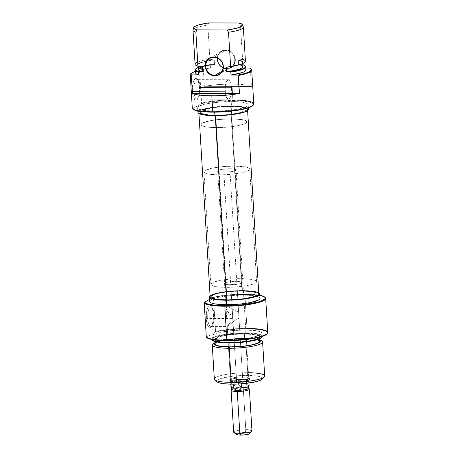 <?xml version="1.0" encoding="UTF-8"?>
<svg xmlns="http://www.w3.org/2000/svg" width="458" height="458" viewBox="0 0 458 458"><rect width="100%" height="100%" fill="white"/><g stroke="black" fill="none" stroke-linecap="round" stroke-linejoin="round"><path stroke-width="0.34" stroke-dasharray="2.29 1.72" d="M225.554 50.5A9.171 8.49 59.7 0 1 234.754 59.534A9.171 8.49 59.7 0 1 226.653 68.5L226.83 68.866A9.629 8.914 -120.3 0 0 235.338 59.448A9.629 8.914 -120.3 0 0 225.674 49.962L225.554 50.5L213.886 57.313L225.554 50.5A9.171 8.49 -120.3 0 0 221.477 51.582A9.171 8.49 -120.3 0 0 217.47 58.114A9.171 8.49 59.7 0 1 225.554 50.5L225.674 49.962L229.195 50.695L232.269 52.75L234.422 55.824L235.338 59.448L235.275 61.292L234.124 64.692L233.082 66.118L231.777 67.292L228.594 68.689L226.83 68.866L223.309 68.133L220.241 66.072L219.021 64.635L218.082 62.998L217.166 59.38L217.229 57.536L218.38 54.136L219.422 52.704L222.244 50.666L225.674 49.962A9.629 8.914 -120.3 0 0 217.166 59.38A9.629 8.914 -120.3 0 0 226.83 68.866L226.653 68.5A9.171 8.49 -120.3 0 0 230.729 67.418A9.171 8.49 -120.3 0 0 234.347 57.307A9.171 8.49 -120.3 0 0 225.554 50.5M222.004 71.219L226.653 68.5L222.004 71.219M253.085 105.294A30.491 5.513 -3.5 0 0 232.876 100.531L215.999 101.373L204.474 103.039L201.262 103.743L192.681 108.752L192.32 108.5L192.681 108.752A30.491 5.513 -3.5 0 0 193.07 109.181M252.913 105.506L253.308 104.218L252.369 103.199L250.297 102.306L243.124 101.012L232.876 100.531L232.017 84.014A30.949 5.599 176.5 0 1 251.419 86.505L250.32 68.5A30.949 5.599 176.5 0 1 251.494 69.433M193.843 91.228A9.744 3.235 -89.8 0 1 194.959 81.925A9.744 3.235 -89.8 0 1 198.194 80.259A9.744 3.235 -89.8 0 1 200.203 87.518L199.493 87.295A10.889 3.612 90.2 0 0 197.249 79.182A10.889 3.612 90.2 0 0 193.637 81.049A10.889 3.612 90.2 0 0 192.389 91.445L225.199 91.342A9.744 3.235 -89.8 0 1 228.416 79.744A9.744 3.235 -89.8 0 1 231.559 87.633L200.203 87.518A9.744 3.235 90.2 0 0 197.054 79.629A9.744 3.235 90.2 0 0 193.843 91.228A9.744 3.235 90.2 0 0 196.986 99.117A9.744 3.235 90.2 0 0 200.203 87.518L231.559 87.633A9.744 3.235 -89.8 0 1 228.347 99.231A9.744 3.235 -89.8 0 1 225.199 91.342L192.389 91.445L192.967 83.276L193.974 80.287L195.285 78.679L195.99 78.478L197.369 79.326L197.988 80.345L199.299 85.251L199.551 89.419L198.915 95.459L197.272 99.449L196.596 100.062L195.182 100.039L193.35 97.033L192.389 91.445A10.889 3.612 90.2 0 0 197.175 99.569A10.889 3.612 90.2 0 0 199.493 87.295L200.203 87.518A9.744 3.235 -89.8 0 1 198.125 98.499A9.744 3.235 -89.8 0 1 193.843 91.228M230.677 106.474L231.439 118.851A22.923 4.145 -3.5 0 0 201.073 124.622A22.923 4.145 -3.5 0 0 216.479 127.587L215.718 115.21A22.923 4.145 176.5 0 1 200.318 112.244A22.923 4.145 176.5 0 1 230.677 106.474L241.435 107.252L245.339 108.483L246.043 109.244L245.872 110.069L244.83 110.922L237.026 113.338L224.563 114.906L211.642 115.113L204.966 114.431L201.062 113.206L200.358 112.445L200.53 111.62L201.572 110.767L203.449 109.914L209.375 108.351L217.407 107.166L230.677 106.474A22.923 4.145 176.5 0 1 246.083 109.445A22.923 4.145 176.5 0 1 215.718 115.21L216.479 127.587A22.923 4.145 -3.5 0 0 246.839 121.822A22.923 4.145 -3.5 0 0 231.439 118.851L230.677 106.474A22.923 4.145 176.5 0 1 246.083 109.445A22.923 4.145 176.5 0 1 215.718 115.21L227.008 299.75A22.923 4.145 -3.5 0 0 257.367 293.984A22.923 4.145 -3.5 0 0 241.967 291.013L230.677 106.474L241.435 107.252L243.782 107.807L246.043 109.244L245.872 110.069L244.83 110.922L242.952 111.775L237.026 113.338L224.563 114.906L211.642 115.113L202.619 113.876L201.062 113.206L200.358 112.445L200.53 111.62L203.449 109.914L213.199 107.699L221.832 106.777L230.677 106.474L241.967 291.013L252.724 291.798L256.623 293.023L257.327 293.784L257.156 294.608L256.114 295.462L251.602 297.127L244.492 298.53L235.853 299.452L227.008 299.75L219.302 299.389L213.903 298.416L211.642 296.984L211.819 296.16L212.861 295.307L214.733 294.454L220.659 292.891L228.691 291.706L241.967 291.013A22.923 4.145 -3.5 0 0 211.607 296.784A22.923 4.145 -3.5 0 0 227.008 299.75L215.718 115.21A22.923 4.145 176.5 0 1 200.318 112.244A22.923 4.145 176.5 0 1 230.677 106.474M248.442 109.078L248.482 109.279A25.333 4.58 -3.5 0 0 231.467 106.016L231.193 101.516A25.333 4.58 176.5 0 1 248.207 104.796A25.333 4.58 176.5 0 1 214.659 111.168L202.774 110.309L198.463 108.952L197.684 108.111L197.873 107.201L199.03 106.256L204.01 104.413L207.646 103.588L221.414 101.848L235.693 101.624L243.072 102.374L247.389 103.731L248.167 104.573L247.978 105.483L246.822 106.428L241.841 108.271L238.2 109.096L229.326 110.407L214.659 111.168L214.722 112.147L214.659 111.168A25.333 4.58 176.5 0 1 197.638 107.888A25.333 4.58 176.5 0 1 231.193 101.516L231.467 106.016A25.333 4.58 -3.5 0 0 197.913 112.387M253.789 104A30.949 5.599 -3.5 0 0 232.996 99.993A30.949 5.599 -3.5 0 0 201.572 103.096L199.493 69.112A30.949 5.599 176.5 0 1 203.283 68.328L204.388 86.333A30.949 5.599 176.5 0 1 232.017 84.014L232.876 100.531A30.491 5.513 -3.5 0 0 201.262 103.743L201.572 103.096L199.345 68.734A30.783 5.565 176.5 0 1 203.455 67.881L210.445 67.904A25.219 4.563 -3.5 0 0 205.625 68.711A25.219 4.563 -3.5 0 0 195.623 72.999M193.007 30.239A25.219 4.563 176.5 0 1 207.835 25.144L209.913 59.208A25.219 4.563 -3.5 0 0 207.571 59.569A25.219 4.563 -3.5 0 0 195.091 64.303M245.431 61.223A25.219 4.563 -3.5 0 0 242.574 59.328L239.271 60.135A22.923 4.145 -3.5 0 1 240.187 64.463L242.654 63.158L243.192 62.168L242.998 61.698L240.622 60.467L238.349 60.13L242.379 61.681L242.528 62.643L241.395 63.662L235.624 65.62L226.378 67.12A22.35 4.042 176.5 0 0 242.62 62.219A22.35 4.042 176.5 0 0 238.349 60.13L242.574 59.328L240.49 25.264L239.179 23.009L240.49 25.264A25.219 4.563 176.5 0 1 243.347 27.159M197.696 62.07A25.219 4.563 176.5 0 1 207.571 59.569A25.219 4.563 176.5 0 1 209.913 59.208L214.241 60.044L203.157 62.007L198.503 64.017L198.091 64.521L198.24 65.488L202.27 67.034A22.35 4.042 176.5 0 1 197.999 64.95A22.35 4.042 176.5 0 1 206.335 61.252A22.35 4.042 176.5 0 1 214.241 60.044L214.516 64.544A22.35 4.042 -3.5 0 0 205.19 66.061A22.35 4.042 -3.5 0 0 198.274 69.45M193.041 29.93A25.219 4.563 -3.5 0 1 207.835 25.144L208.865 22.9L207.835 25.144L209.913 59.208L214.241 60.044L214.516 64.544L210.474 64.532A25.053 4.528 176.5 0 0 198.148 67.406L202.184 66.101L210.474 64.532L214.516 64.544L207.325 65.608L201.738 67.034M195.577 69.536A25.219 4.563 176.5 0 1 210.268 64.979L210.445 67.904L199.156 70.406L195.829 72.347L195.686 73.286M195.497 70.979L199.345 68.734A30.783 5.565 176.5 0 1 203.455 67.881L203.283 68.328A30.949 5.599 -3.5 0 0 199.493 69.112L199.345 68.734L195.497 70.979M243.272 26.862A25.219 4.563 -3.5 0 0 240.49 25.264L242.574 59.328M195.618 69.307L195.48 69.765A25.219 4.563 -3.5 0 1 210.268 64.979L210.445 67.904L203.455 67.881L203.283 68.328L204.388 86.333L251.419 86.505L248.488 85.48L244.108 84.701L232.017 84.014L217.756 84.604L204.388 86.333L251.419 86.505L250.32 68.5A30.949 5.599 -3.5 0 1 251.619 69.65L251.425 69.215M245.706 66.691A25.219 4.563 -3.5 0 0 242.923 65.099L242.666 64.647A25.053 4.528 176.5 0 1 242.769 64.675L238.624 64.635L238.349 60.13L238.624 64.635L242.666 64.647L242.923 65.099A25.219 4.563 176.5 0 1 245.58 66.479M200.673 66.879L197.621 65.465L197.541 64.509L198.68 63.502L204.314 61.561L213.319 60.044A22.923 4.145 -3.5 0 0 200.69 66.879M242.895 66.719A22.35 4.042 -3.5 0 0 238.624 64.635L240.066 64.956M242.803 67.143L242.889 66.65M242.099 65.734L241.234 65.328M245.963 69.902L244.996 68.774L243.101 68.024L242.923 65.099L243.101 68.024L245.849 68.036L243.101 68.024A25.219 4.563 -3.5 0 1 245.963 69.919M232.996 99.993A30.949 5.599 176.5 0 0 201.572 103.096L201.262 103.743L192.681 108.752L192.858 108.981M247.664 108.231L243.347 106.88L235.967 106.124L226.647 106.09L216.794 106.783L207.921 108.088L201.377 109.817L198.148 111.7L197.959 112.611M216.479 127.587L229.756 126.895L237.782 125.715L243.708 124.152L245.585 123.299L246.627 122.446L246.799 121.622L244.538 120.185L242.19 119.635L231.439 118.851L218.163 119.544L210.13 120.729L202.333 123.145L201.285 123.998L201.114 124.822L201.818 125.584L205.722 126.809L208.768 127.227L216.479 127.587A22.923 4.145 176.5 0 1 201.073 124.622A22.923 4.145 176.5 0 1 231.439 118.851L234.33 166.111A22.923 4.145 -3.5 0 0 203.965 171.882A22.923 4.145 -3.5 0 0 219.371 174.847L216.479 127.587L219.371 174.847L228.216 174.55L240.673 172.975L246.599 171.412L248.476 170.559L249.518 169.706L249.69 168.882L248.986 168.12L245.082 166.895L234.33 166.111L221.054 166.804L213.022 167.989L205.218 170.405L204.176 171.258L204.005 172.082L204.709 172.843L208.613 174.069L211.659 174.487L219.371 174.847A22.923 4.145 -3.5 0 0 249.73 169.082A22.923 4.145 -3.5 0 0 234.33 166.111L231.439 118.851A22.923 4.145 176.5 0 1 246.839 121.822A22.923 4.145 176.5 0 1 216.479 127.587L229.756 126.895L237.782 125.715L243.708 124.152L245.585 123.299L246.627 122.446L246.799 121.622L244.538 120.185L242.19 119.635L231.439 118.851L218.163 119.544L210.13 120.729L202.333 123.145L201.285 123.998L201.114 124.822L201.818 125.584L205.722 126.809L208.768 127.227L216.479 127.587M231.559 87.633L231.044 94.938L230.139 97.611L228.966 99.054L228.336 99.231L226.544 97.565L225.376 93.174L225.221 87.541L226.126 82.566L227.798 79.921L229.057 79.938L230.7 82.629L231.559 87.633M223.069 67.704A9.171 8.49 -120.3 0 0 226.653 68.5A9.171 8.49 59.7 0 1 223.069 67.704M257.276 292.485L250.641 291.122L242.442 290.738L231.153 106.199A24.383 4.408 176.5 0 1 247.538 109.353A24.383 4.408 176.5 0 1 215.243 115.49L224.655 115.17L237.902 113.492L244.206 111.832L246.198 110.928L247.309 110.017L247.492 109.141L245.087 107.619L235.486 106.302L221.746 106.519L208.493 108.191L200.198 110.762L199.093 111.666L198.904 112.542L201.314 114.071L203.81 114.66L215.243 115.49A24.383 4.408 176.5 0 1 198.864 112.33A24.383 4.408 176.5 0 1 231.153 106.199L242.442 290.738A24.383 4.408 -3.5 0 0 210.153 296.87M258.781 293.681L258.822 293.881A24.383 4.408 -3.5 0 0 242.442 290.738L233.036 291.059L219.783 292.736L213.48 294.397L210.377 296.206L210.193 297.087M227.735 326.291L236.305 319.306L238.984 318.247L242.574 376.905A9.171 1.66 176.5 0 1 248.557 377.798A9.171 1.66 176.5 0 1 245.597 379.55A9.171 1.66 176.5 0 1 236.586 380.398L236.282 381.743A10.316 1.866 -3.5 0 0 246.415 380.787A10.316 1.866 -3.5 0 0 249.747 378.818A10.316 1.866 -3.5 0 0 243.015 377.81L242.574 376.905L238.984 318.247L237.147 318.785L235.498 319.89L227.735 326.291L227.22 326.268L227.517 325.747L229.973 323.119L231.29 322.203L233.002 321.745A9.744 3.235 -89.8 0 1 232.618 318.619L206.289 318.745A10.889 3.612 90.2 0 0 211.075 326.869A10.889 3.612 90.2 0 0 213.394 314.594L214.104 314.818A9.744 3.235 -89.8 0 1 212.025 325.798A9.744 3.235 -89.8 0 1 207.743 318.528A9.744 3.235 90.2 0 0 210.886 326.417A9.744 3.235 90.2 0 0 214.104 314.818L238.973 314.909A9.744 3.235 -89.8 0 1 238.984 318.247L236.723 281.258A9.171 1.66 176.5 0 1 242.883 282.449A9.171 1.66 176.5 0 1 230.74 284.756L236.586 380.398A9.171 1.66 -3.5 0 0 248.734 378.09A9.171 1.66 -3.5 0 0 242.574 376.905A9.171 1.66 -3.5 0 0 230.426 379.213A9.171 1.66 -3.5 0 0 236.586 380.398L233.002 321.745L231.29 322.203L229.973 323.119L228.095 324.997L227.277 326.474L210.886 326.417M213.462 297.54L213.102 297.288A30.491 5.513 176.5 0 1 244.709 294.076L244.887 294.437A30.949 5.599 -3.5 0 0 213.462 297.54A30.949 5.599 176.5 0 1 244.887 294.437L244.709 294.076A30.491 5.513 176.5 0 1 259.858 295.273L250.131 294.208L240.582 294.116L227.838 294.912L216.308 296.584L213.102 297.288L209.358 299.469L213.102 297.288L213.462 297.54L213.84 303.7L213.462 297.54M265.09 297.448A30.949 5.599 -3.5 0 0 244.887 294.437L246.965 328.42A30.949 5.599 -3.5 0 0 215.541 331.523L213.84 303.7L215.541 331.523A30.949 5.599 176.5 0 1 246.965 328.42L244.887 294.437A30.949 5.599 176.5 0 1 264.827 297.248M215.014 343.088A22.923 4.145 176.5 0 1 217.504 341.76A22.923 4.145 176.5 0 1 244.858 338.279L245.654 338.657A25.219 4.563 -3.5 0 0 215.563 342.492A25.219 4.563 -3.5 0 0 214.991 342.721A25.219 4.563 176.5 0 1 245.654 338.657L247.738 372.72L247.131 375.411A22.923 4.145 -3.5 0 0 224.615 377.535A22.923 4.145 -3.5 0 0 217.201 381.915M211.98 339.533A25.219 4.563 176.5 0 1 245.305 332.886L245.276 333.372A25.053 4.528 -3.5 0 0 212.174 339.973L212.329 338.989L213.468 338.056L221.993 335.422L235.612 333.699L245.276 333.372L245.305 332.886A25.219 4.563 -3.5 0 0 211.905 339.235A25.219 4.563 -3.5 0 0 211.968 339.504M267.335 333.727L267.569 332.623L266.619 331.598L264.529 330.693L257.287 329.388L246.936 328.901L246.965 328.42L246.936 328.901L238.635 329.096L226.132 330.178L215.449 332.044L206.438 337.306L215.449 332.044L215.541 331.523L215.449 332.044A30.783 5.565 -3.5 0 1 246.936 328.901A30.783 5.565 -3.5 0 1 267.575 333.264M214.819 379.877A25.219 4.563 176.5 0 1 222.972 375.062A25.219 4.563 176.5 0 1 247.738 372.72A25.219 4.563 -3.5 0 0 214.338 379.069M227.008 299.75L226.252 287.372A22.923 4.145 176.5 0 1 210.846 284.407A22.923 4.145 176.5 0 1 241.211 278.636L241.967 291.013A22.923 4.145 -3.5 0 0 211.607 296.784A22.923 4.145 -3.5 0 0 227.008 299.75L235.853 299.452L248.316 297.877L254.242 296.315L257.156 294.608L257.327 293.784L256.623 293.023L252.724 291.798L241.967 291.013L228.691 291.706L220.659 292.891L214.733 294.454L212.861 295.307L211.819 296.16L211.642 296.984L213.903 298.416L216.25 298.971L227.008 299.75A22.923 4.145 -3.5 0 0 257.367 293.984A22.923 4.145 -3.5 0 0 241.967 291.013L241.211 278.636A22.923 4.145 176.5 0 1 256.612 281.607A22.923 4.145 176.5 0 1 226.252 287.372L227.008 299.75M259.222 297.276L257.505 296.532L251.545 295.456L243.026 295.061L242.751 290.555L232.979 290.893L223.435 291.912L215.569 293.458L210.073 295.633A25.333 4.58 176.5 0 1 242.751 290.555L243.026 295.061A25.333 4.58 -3.5 0 0 209.478 301.433M267.758 332.428A30.949 5.599 -3.5 0 0 246.965 328.42M228.731 340.626L228.668 339.573A25.219 4.563 176.5 0 1 211.728 336.309A25.219 4.563 176.5 0 1 245.122 329.96L245.305 332.886L245.122 329.96A25.219 4.563 176.5 0 1 262.068 333.229A25.219 4.563 176.5 0 1 228.668 339.573L228.731 340.626M257.442 339.687L252.186 338.737L244.669 338.388L244.395 333.882A22.35 4.042 176.5 0 1 259.411 336.779A22.35 4.042 176.5 0 1 229.807 342.401L229.842 342.916L229.807 342.401A22.35 4.042 176.5 0 1 214.791 339.51A22.35 4.042 176.5 0 1 244.395 333.882L244.669 338.388A22.35 4.042 -3.5 0 0 215.065 344.01M236.723 281.258L238.589 311.784L236.683 311.308L228.611 307.204L226.55 307.169L226.143 308.658L227.254 311.039L229.126 313.346L230.838 314.726L232.607 315.281L230.74 284.756A9.171 1.66 176.5 0 1 224.575 283.565A9.171 1.66 176.5 0 1 236.723 281.258L228.199 282.008L225.828 282.632L224.592 283.645L226.435 284.441L229.109 284.716L239.259 284.006L242.379 283.038L242.797 282.695L242.585 282.059L236.723 281.258M226.126 307.747L226.143 308.658L226.55 307.169L228.611 307.204L236.683 311.308L238.589 311.784L238.984 318.247L238.589 311.784A9.744 3.235 -89.8 0 1 238.973 314.909L214.104 314.818A9.744 3.235 90.2 0 0 210.961 306.929A9.744 3.235 90.2 0 0 207.743 318.528L232.618 318.619L232.607 315.281L233.002 321.745L232.618 318.619A9.744 3.235 -89.8 0 1 232.607 315.281L230.838 314.726L229.395 313.61L227.254 311.039L226.143 308.658M264.684 375.989A25.219 4.563 -3.5 0 0 247.738 372.72L245.654 338.657A25.219 4.563 176.5 0 1 259.612 339.991A25.219 4.563 -3.5 0 0 259.01 339.836A25.219 4.563 -3.5 0 0 245.654 338.657L244.858 338.279L252.564 338.639L257.957 339.613L259.634 340.363A22.923 4.145 176.5 0 0 256.995 339.344A22.923 4.145 176.5 0 0 244.858 338.279L236.013 338.577L227.374 339.498L217.624 341.714L214.705 343.42M215.105 344.204L215.271 343.403L216.291 342.567L218.117 341.737L223.899 340.214L236.047 338.68L244.669 338.388A22.35 4.042 -3.5 0 1 259.686 341.279L259.652 341.084M261.873 337.294L262.062 336.395L261.295 335.565L257.03 334.22L245.276 333.372A25.053 4.528 -3.5 0 1 262.068 336.922M244.395 333.882L254.883 334.643L258.684 335.84L259.377 336.584L259.205 337.386L258.186 338.222L256.36 339.052L250.583 340.575L238.435 342.109L229.807 342.401L219.325 341.639L215.518 340.449L214.831 339.704L214.997 338.897L217.842 337.237L223.624 335.714L231.45 334.558L244.395 333.882M262.216 336.43A25.219 4.563 -3.5 0 0 262.245 336.155A25.219 4.563 -3.5 0 0 245.305 332.886A25.219 4.563 176.5 0 1 262.205 336.464M245.122 329.96L256.955 330.819L261.249 332.17L262.022 333.006L261.833 333.916L260.688 334.855L252.106 337.512L238.4 339.241L224.185 339.464L214.258 338.107L212.546 337.363L211.768 336.527L211.957 335.622L215.168 333.745L221.689 332.027L230.523 330.722L245.122 329.96M209.524 301.65L209.712 300.74L212.936 298.856L219.485 297.133L228.359 295.822L243.026 295.061A25.333 4.58 -3.5 0 1 260.047 298.341L260.007 298.118M258.947 292.776L257.23 292.032L251.27 290.956L242.751 290.555A25.333 4.58 176.5 0 1 258.747 292.656M241.211 278.636L251.963 279.42L255.867 280.645L256.572 281.407L256.4 282.231L255.358 283.084L253.48 283.937L247.555 285.5L235.097 287.074L222.176 287.275L215.495 286.594L211.59 285.368L210.886 284.607L211.058 283.783L213.978 282.076L219.903 280.514L227.935 279.328L241.211 278.636M262.199 379.15L262.491 378.176L261.787 377.415L257.883 376.19L251.202 375.508L238.286 375.715L229.647 376.631L219.897 378.846L216.977 380.552L216.806 381.377L217.51 382.138M236.282 381.743L232.813 381.583L229.687 380.838L229.447 380.129L229.916 379.745L233.425 378.657L239.036 377.947L244.847 377.856L248.912 378.411L249.931 379.058L249.85 379.43L245.872 380.901L240.261 381.606L236.282 381.743L236.586 380.398A9.171 1.66 176.5 0 1 230.563 378.898A9.171 1.66 176.5 0 1 242.574 376.905L243.015 377.81A10.316 1.866 -3.5 0 0 229.504 380.054A10.316 1.866 -3.5 0 0 236.282 381.743M262.188 379.161A22.923 4.145 -3.5 0 0 247.131 375.411L247.738 372.72A25.219 4.563 176.5 0 1 248.402 372.726M206.289 318.745L206.867 310.576L207.88 307.587L209.191 305.978L209.896 305.778L211.275 306.631L211.894 307.644L212.873 310.661L213.457 316.718L213.159 320.881L211.808 325.752L210.497 327.361L209.088 327.338L207.251 324.333L206.484 320.789L206.289 318.745L207.743 318.528A9.744 3.235 -89.8 0 1 208.865 309.23A9.744 3.235 -89.8 0 1 212.094 307.558A9.744 3.235 -89.8 0 1 214.104 314.818L213.394 314.594A10.889 3.612 90.2 0 0 211.149 306.482A10.889 3.612 90.2 0 0 207.537 308.349A10.889 3.612 90.2 0 0 206.289 318.745M236.723 382.648L223.853 172.231A9.171 1.66 176.5 0 1 217.693 171.04A9.171 1.66 176.5 0 1 229.842 168.733L242.711 379.155A9.171 1.66 -3.5 0 0 230.563 381.462A9.171 1.66 -3.5 0 0 236.723 382.648A9.171 1.66 -3.5 0 0 248.871 380.34A9.171 1.66 -3.5 0 0 242.711 379.155L229.842 168.733A9.171 1.66 176.5 0 1 236.002 169.924A9.171 1.66 176.5 0 1 223.853 172.231L236.723 382.648L232.424 382.338L230.58 381.543L231.067 380.873L232.87 380.203L239.173 379.276L245.791 379.298L248.854 380.266L248.368 380.936L245.248 381.898L236.723 382.648M231.96 389.197L232.143 388.997A8.198 1.483 176.5 0 1 233.712 388.258A8.198 1.483 176.5 0 1 241.24 387.245A8.198 1.483 176.5 0 1 242.872 387.216L243.25 387.989A9.171 1.66 -3.5 0 0 241.389 388.018A9.171 1.66 -3.5 0 0 234.233 388.842A9.171 1.66 -3.5 0 0 231.244 389.981M233.838 432.392A9.171 1.66 176.5 0 1 236.797 430.64A9.171 1.66 176.5 0 1 245.809 429.793L245.196 432.478A6.876 1.242 -3.5 0 0 238.441 433.119A6.876 1.242 -3.5 0 0 236.219 434.43M231.107 390.296A9.171 1.66 176.5 0 1 234.233 388.842A9.171 1.66 176.5 0 1 241.389 388.018A9.171 1.66 176.5 0 1 243.25 387.989L245.809 429.793A9.171 1.66 -3.5 0 0 233.66 432.1M248.368 388.378A8.198 1.483 -3.5 0 0 244.395 387.256L246.679 384.886L246.341 379.39L238.332 379.361L238.664 384.857L241.24 387.245A8.198 1.483 -3.5 0 0 233.712 388.258A8.198 1.483 -3.5 0 0 232.046 389.38M251.969 430.978A9.171 1.66 -3.5 0 0 245.809 429.793L243.25 387.989A9.171 1.66 176.5 0 1 249.41 389.174M248.425 432.713L242.545 432.57L237.026 433.508M236.151 434.024L236.311 434.499M249.438 433.812L249.805 433.308M249.713 433.606A6.876 1.242 -3.5 0 0 245.196 432.478L245.809 429.793M231.021 387.062A9.08 1.643 176.5 0 1 238.664 384.857L241.24 387.245A8.198 1.483 176.5 0 1 242.872 387.216A8.198 1.483 176.5 0 1 244.395 387.256A8.198 1.483 176.5 0 1 248.225 388.018L248.425 388.189M249.238 388.882A9.171 1.66 -3.5 0 0 243.25 387.989L242.872 387.216A8.198 1.483 176.5 0 1 244.395 387.256L241.24 387.245L244.395 387.256L246.679 384.886L246.341 379.39L237.13 379.482L232.258 380.409L230.672 381.337L231.187 381.961L233.093 382.419L242.305 382.327L248.282 380.936L248.763 380.472L248.579 380.037L246.341 379.39A9.08 1.643 176.5 0 1 248.78 380.346A9.08 1.643 176.5 0 1 241.108 382.447L241.189 383.833L241.108 382.447L233.093 382.419A9.08 1.643 176.5 0 1 230.655 381.457A9.08 1.643 176.5 0 1 238.332 379.361L238.664 384.857A9.08 1.643 -3.5 0 0 230.992 386.953M233.196 384.147L233.093 382.419L233.196 384.147M249.118 385.842A9.08 1.643 -3.5 0 0 246.679 384.886M223.853 172.231L219.554 171.916L217.71 171.12L218.947 170.107L221.317 169.483L229.842 168.733L234.141 169.048L235.984 169.844L235.498 170.513L232.378 171.481L223.853 172.231M230.729 67.418L219.056 74.236M198.194 80.259L197.249 79.182M228.416 79.744L197.054 79.629M210.846 284.407L203.965 171.882M197.638 107.888L197.827 110.951M197.999 64.95L198.079 66.233M242.7 63.507L242.62 62.219M248.207 104.796L248.396 107.859M256.612 281.607L249.73 169.082M228.347 99.231L196.986 99.117M198.125 98.499L197.175 99.569M221.477 51.582L209.81 58.395M198.938 113.573L198.864 112.33M247.612 110.596L247.538 109.353M248.557 377.798L249.747 378.818M212.025 325.798L211.075 326.869M215.563 342.492L217.504 341.76M211.905 339.235L211.728 336.309M214.916 341.548L214.791 339.51M242.883 282.449L248.734 378.09M224.575 283.565L226.086 308.251M227.197 326.394L230.426 379.213M259.537 338.823L259.411 336.779M262.245 336.155L262.068 333.229M259.01 339.836L256.995 339.344M227.363 306.992L210.961 306.929M212.094 307.558L211.149 306.482M230.563 378.898L229.504 380.054M230.563 381.462L217.693 171.04M248.871 380.34L236.002 169.924M230.655 381.457L230.821 384.13M248.94 383.025L248.78 380.346"/><path stroke-width="0.69" d="M214.985 75.318A9.171 8.49 -120.3 0 0 223.086 66.347A9.171 8.49 -120.3 0 0 213.886 57.313L213.709 56.952A9.629 8.914 59.7 0 1 223.367 66.433A9.629 8.914 59.7 0 1 214.865 75.856L214.985 75.318L222.004 71.219L214.985 75.318A9.171 8.49 59.7 0 1 206.186 68.505A9.171 8.49 59.7 0 1 209.81 58.395A9.171 8.49 59.7 0 1 213.886 57.313A9.171 8.49 59.7 0 1 222.68 64.12A9.171 8.49 59.7 0 1 219.056 74.236A9.171 8.49 59.7 0 1 214.985 75.318L214.865 75.856L216.623 75.679L219.811 74.282L222.159 71.683L222.897 70.051L223.367 66.433L223.08 64.589L221.517 61.177L220.298 59.74L218.85 58.561L215.489 57.136L211.945 57.124L210.274 57.656L207.451 59.695L205.671 62.757L205.264 64.526L205.487 68.213L207.05 71.625L208.27 73.062L211.344 75.123L214.865 75.856A9.629 8.914 59.7 0 1 205.201 66.37A9.629 8.914 59.7 0 1 213.709 56.952L213.886 57.313A9.171 8.49 -120.3 0 0 205.785 66.284A9.171 8.49 -120.3 0 0 214.985 75.318M232.996 99.993A30.949 5.599 176.5 0 1 253.326 105.065A30.949 5.599 176.5 0 1 212.798 111.792A30.949 5.599 176.5 0 1 192.595 108.775A30.949 5.599 176.5 0 1 192.32 108.5A30.949 5.599 -3.5 0 0 212.798 111.792L211.819 95.808A30.949 5.599 176.5 0 1 192.417 93.323L191.318 75.318A30.949 5.599 176.5 0 1 190.242 74.517L192.32 108.5L190.242 74.517A30.949 5.599 -3.5 0 0 191.318 75.318L191.484 74.872A30.783 5.565 176.5 0 1 190.333 73.996L190.242 74.517L190.333 73.996L195.497 70.979L190.333 73.996A30.783 5.565 176.5 0 0 191.484 74.872L198.48 74.894L198.303 71.969A25.219 4.563 176.5 0 1 195.44 70.074A25.219 4.563 176.5 0 1 195.577 69.536M192.595 108.775L193.07 109.181A30.491 5.513 -3.5 0 0 212.976 112.153A30.491 5.513 -3.5 0 0 252.902 105.523A30.491 5.513 -3.5 0 0 253.085 105.294M197.827 110.951L197.913 112.387A25.333 4.58 -3.5 0 0 214.934 115.668L214.722 112.147L214.934 115.668A25.333 4.58 -3.5 0 0 248.482 109.296L248.396 107.859M242.769 64.675A25.053 4.528 176.5 0 1 245.517 66.255A25.053 4.528 176.5 0 1 230.7 71.637L231.135 75.015L238.131 75.038L245.213 73.4L249.828 71.562L251.516 69.719L251.19 68.849L250.097 68.047L245.849 68.036L250.097 68.047A30.783 5.565 176.5 0 1 251.425 69.215A30.783 5.565 176.5 0 1 238.131 75.038L239.454 93.495A30.949 5.599 176.5 0 1 211.819 95.808L212.798 111.792A30.949 5.599 -3.5 0 0 253.789 104L251.711 70.022A30.949 5.599 176.5 0 1 238.355 75.49L239.454 93.495L192.417 93.323L197.375 94.772L205.321 95.625L215.3 95.785L226.086 95.224L239.454 93.495L192.417 93.323L191.318 75.318L191.484 74.872L198.48 74.894L198.503 71.522L196.574 70.772L195.652 69.914L195.784 68.975L198.148 67.406A25.053 4.528 176.5 0 0 195.618 69.307A25.053 4.528 176.5 0 0 198.503 71.522L202.545 71.534L202.27 67.034L197.948 66.198L195.864 32.134A25.219 4.563 176.5 0 1 193.007 30.239L195.091 64.303A25.219 4.563 -3.5 0 0 197.948 66.198A25.219 4.563 176.5 0 1 197.696 62.07M251.494 69.433A30.949 5.599 176.5 0 1 251.711 70.022M242.666 64.647L244.595 65.397L245.517 66.255L245.385 67.194L244.217 68.168L242.053 69.141L230.7 71.637L226.653 71.62L226.378 67.12L234.307 66.038L240.204 64.458A22.923 4.145 -3.5 0 1 227.3 67.126L226.378 67.12L226.653 71.62A22.35 4.042 -3.5 0 0 242.895 66.719L242.7 63.507M198.079 66.233L198.274 69.45A22.35 4.042 -3.5 0 0 202.545 71.534L198.503 71.522L198.303 71.969A25.219 4.563 -3.5 0 1 195.48 69.765L195.618 69.307M201.846 66.994L198.778 68.517L198.28 69.519L199.94 70.841L202.545 71.534L202.27 67.034L197.948 66.198L195.864 32.134L196.894 29.89L194.181 28.734L193.877 27.348L195.034 26.364L198.698 24.909L208.865 22.9L239.179 23.009A24.383 4.408 176.5 0 1 242.305 24.669A24.383 4.408 176.5 0 1 227.214 29.999L228.519 32.255A25.219 4.563 -3.5 0 0 243.272 26.862L242.305 24.669M195.44 70.074L195.623 72.999A25.219 4.563 -3.5 0 0 198.48 74.894L196.585 74.144L195.686 73.286M245.58 66.479A25.219 4.563 176.5 0 1 245.786 66.994A25.219 4.563 176.5 0 1 230.958 72.089L231.135 75.015L238.131 75.038L238.355 75.49A30.949 5.599 -3.5 0 0 251.619 69.65L251.425 69.215M242.099 65.734L242.654 66.181L242.803 67.143L241.669 68.162L239.328 69.175L233.843 70.555L226.653 71.62L230.7 71.637L230.958 72.089A25.219 4.563 -3.5 0 0 245.706 66.691L245.517 66.255M199.82 66.668L200.69 66.879A22.923 4.145 -3.5 0 0 201.348 67.028L200.673 66.879M239.179 23.009L241.251 23.747L242.271 24.606L242.202 25.551L241.04 26.535L237.381 27.99L229.555 29.661L227.214 29.999L196.894 29.89A24.383 4.408 176.5 0 1 193.74 27.64A24.383 4.408 176.5 0 1 208.865 22.9L239.179 23.009M193.74 27.64L193.041 29.93A25.219 4.563 -3.5 0 0 195.864 32.134L196.894 29.89L227.214 29.999L228.519 32.255L230.603 66.318A25.219 4.563 -3.5 0 0 245.431 61.223L243.347 27.159A25.219 4.563 176.5 0 1 228.519 32.255L230.603 66.318L227.3 67.126L230.603 66.318A25.219 4.563 176.5 0 0 242.122 63.736L240.187 64.463M241.234 65.328L240.066 64.956M245.894 69.633L245.751 70.572L244.583 71.545L242.425 72.513L231.135 75.015A25.219 4.563 -3.5 0 0 245.963 69.919L245.786 66.994M192.681 108.752L194.822 110.126L202.07 111.597L212.976 112.153L224.741 111.752L241.314 109.657L249.192 107.578L253.074 105.311M197.959 112.611L198.738 113.452L200.455 114.197L210.434 115.559L219.754 115.593L229.607 114.906L238.481 113.595L245.024 111.872L248.253 109.989L248.442 109.078L247.515 108.145M242.574 59.328A25.219 4.563 176.5 0 1 242.122 63.736M217.47 58.114A9.171 8.49 -120.3 0 0 223.069 67.704A9.171 8.49 59.7 0 1 217.47 58.114M198.938 113.573L210.153 296.87A24.383 4.408 -3.5 0 0 226.533 300.03L215.254 115.674L226.533 300.03L240.65 299.292L252.69 297.236L255.495 296.372L258.598 294.557L258.781 293.681L257.276 292.485M210.193 297.087L212.598 298.61L215.094 299.2L226.533 300.03A24.383 4.408 -3.5 0 0 258.822 293.893L247.612 110.596M264.615 297.042A30.491 5.513 176.5 0 0 259.858 295.273L264.203 296.744L265.142 297.757L264.913 298.856L261.031 301.124L257.528 302.206L242.471 304.776L224.815 305.692A30.491 5.513 176.5 0 1 204.52 302.297L204.211 302.944A30.949 5.599 -3.5 0 0 224.689 306.23A30.949 5.599 -3.5 0 0 255.089 303.362A30.949 5.599 -3.5 0 0 265.09 297.448L264.615 297.042A30.491 5.513 176.5 0 1 254.763 302.864A30.491 5.513 176.5 0 1 224.815 305.692L226.773 340.214A30.949 5.599 176.5 0 1 206.289 336.928L206.438 337.306A30.783 5.565 -3.5 0 0 226.853 340.632L226.773 340.214L226.853 340.632A30.783 5.565 -3.5 0 0 267.575 333.264L267.712 332.806A30.949 5.599 176.5 0 1 226.773 340.214A30.949 5.599 -3.5 0 0 267.758 332.428L265.68 298.444A30.949 5.599 176.5 0 1 224.689 306.23A30.949 5.599 176.5 0 1 204.211 302.944L206.289 336.928A30.949 5.599 -3.5 0 0 226.773 340.214L224.815 305.692L213.909 305.142L206.661 303.671L204.52 302.297L209.358 299.469L204.52 302.297L204.211 302.944L206.289 336.928L207.285 338.01L213.102 339.704L219.308 340.38L226.853 340.632L238.727 340.225L250.326 338.989L259.881 337.111L265.932 334.872L267.581 333.235M229.2 348.269L229.899 347.015A22.923 4.145 176.5 0 1 215.014 343.088L214.533 344.244L216.794 345.675L222.193 346.649L229.899 347.015L229.2 348.269A25.219 4.563 176.5 0 1 212.254 345.006A25.219 4.563 176.5 0 1 214.991 342.721A25.219 4.563 -3.5 0 0 229.2 348.269L231.284 382.333A25.219 4.563 176.5 0 1 214.819 379.877L217.201 381.915A22.923 4.145 -3.5 0 0 232.172 384.147L231.284 382.333L229.2 348.269A25.219 4.563 -3.5 0 0 256.589 345.292A25.219 4.563 -3.5 0 0 259.612 339.991A25.219 4.563 176.5 0 1 262.6 341.926A25.219 4.563 176.5 0 1 229.2 348.269M211.968 339.504A25.219 4.563 -3.5 0 0 228.845 342.498A25.219 4.563 176.5 0 1 211.98 339.533L212.174 339.973A25.053 4.528 -3.5 0 0 228.931 342.916L228.845 342.498A25.219 4.563 -3.5 0 0 262.216 336.43M246.965 328.42A30.949 5.599 176.5 0 1 267.712 332.806M209.203 296.933L209.478 301.433A25.333 4.58 -3.5 0 0 226.498 304.713L226.223 300.213A25.333 4.58 176.5 0 1 209.203 296.933A25.333 4.58 176.5 0 1 210.073 295.633L209.243 297.15L210.027 297.992L211.745 298.736L217.705 299.813L226.223 300.213L226.498 304.713L241.166 303.946L250.039 302.641L258.661 299.973L259.812 299.028L260.007 298.118L259.222 297.276M264.827 297.248A30.949 5.599 176.5 0 1 265.68 298.444M214.916 341.548L215.065 344.01A22.35 4.042 -3.5 0 0 230.082 346.901L229.842 342.916L230.082 346.901L243.026 346.231L250.858 345.074L256.635 343.552L259.48 341.891L259.652 341.084L257.442 339.687M212.254 345.006L214.338 379.069A25.219 4.563 -3.5 0 0 231.284 382.333A25.219 4.563 -3.5 0 0 264.684 375.989L262.6 341.926M259.514 340.283L260.218 341.044L260.047 341.868L259.005 342.721L251.202 345.137L243.175 346.322L229.899 347.015A22.923 4.145 176.5 0 0 252.747 344.811A22.923 4.145 176.5 0 0 259.634 340.363M215.105 344.204L215.792 344.948L219.6 346.145L230.082 346.901A22.35 4.042 -3.5 0 0 259.686 341.279L259.537 338.823M212.14 339.893L212.913 340.723L214.613 341.456L220.51 342.521L228.931 342.916L238.595 342.584L248.036 341.576L255.81 340.048L260.734 338.227L261.873 337.294L262.062 336.395M209.524 301.65L210.302 302.492L212.02 303.236L214.613 303.849L226.498 304.713A25.333 4.58 -3.5 0 0 260.047 298.341L259.772 293.836A25.333 4.58 176.5 0 1 226.223 300.213L240.891 299.446L253.4 297.311L258.386 295.473L259.537 294.528L259.726 293.618L258.747 292.656A25.333 4.58 176.5 0 1 259.772 293.836M217.184 381.898L219.067 382.814L224.46 383.781L232.172 384.147L241.017 383.844L253.474 382.27L259.4 380.707L262.32 379.001M248.402 372.726A25.219 4.563 176.5 0 1 264.306 376.854A25.219 4.563 176.5 0 1 231.284 382.333L232.172 384.147A22.923 4.145 -3.5 0 0 262.188 379.161L264.306 376.854M262.205 336.464A25.219 4.563 176.5 0 1 228.845 342.498L228.931 342.916A25.053 4.528 -3.5 0 0 262.068 336.922L262.205 336.464M248.94 383.025L249.118 385.842A9.08 1.643 -3.5 0 1 241.44 387.943L241.189 383.833L241.44 387.943L240.421 389.243L239.156 390.313L236.007 390.302A8.198 1.483 176.5 0 1 232.143 388.997L231.244 389.981A9.171 1.66 -3.5 0 0 237.267 391.481L237.525 390.342A8.198 1.483 176.5 0 1 236.007 390.302L233.431 387.915A9.08 1.643 176.5 0 1 231.021 387.062L232.046 389.38A8.198 1.483 -3.5 0 0 236.007 390.302L239.156 390.313A8.198 1.483 -3.5 0 0 248.368 388.378L249.1 385.957A9.08 1.643 176.5 0 1 241.44 387.943L239.156 390.313A8.198 1.483 176.5 0 1 237.525 390.342L237.267 391.481A9.171 1.66 176.5 0 1 231.107 390.296L233.66 432.1A9.171 1.66 -3.5 0 0 239.82 433.285A9.171 1.66 176.5 0 1 233.838 432.392L236.219 434.43A6.876 1.242 -3.5 0 0 240.708 435.1L239.82 433.285L237.267 391.481L239.82 433.285A9.171 1.66 -3.5 0 0 251.969 430.978L249.41 389.174A9.171 1.66 176.5 0 1 237.267 391.481A9.171 1.66 -3.5 0 0 246.272 390.634A9.171 1.66 -3.5 0 0 249.238 388.882L248.225 388.018A8.198 1.483 176.5 0 1 239.156 390.313A8.198 1.483 176.5 0 1 237.525 390.342A8.198 1.483 176.5 0 1 236.007 390.302L233.431 387.915L233.196 384.147L233.431 387.915A9.08 1.643 -3.5 0 1 230.992 386.953L230.821 384.13M246.679 384.886A9.08 1.643 176.5 0 1 249.1 385.957M237.026 433.508L236.151 434.024M236.099 434.27L238.395 434.991L243.364 435.008L247.102 434.539L249.753 433.554M249.805 433.308L248.425 432.713M245.809 429.793A9.171 1.66 176.5 0 1 251.831 431.293A9.171 1.66 176.5 0 1 239.82 433.285L240.708 435.1A6.876 1.242 -3.5 0 0 249.713 433.606L251.831 431.293M253.326 105.065L252.902 105.523"/></g></svg>
